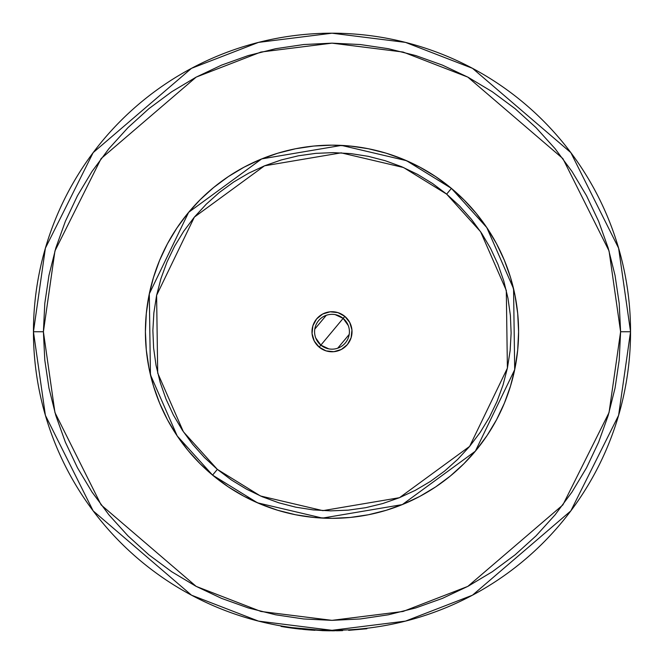 <?xml version="1.0" encoding="UTF-8"?>
<svg xmlns="http://www.w3.org/2000/svg" width="664" height="664" viewBox="0 0 664 664"><rect width="100%" height="100%" fill="white"/><g stroke="black" fill="none" stroke-linecap="round" stroke-linejoin="round"><path stroke-width="1" d="M620.599 331.751L609.054 412.56L562.881 504.914L467.813 586.395L403.04 611.469L332 620.35L260.96 611.469L196.187 586.395L101.119 504.914L54.946 412.56L43.401 331.751L33.449 331.751L45.393 415.349L93.159 510.882L191.506 595.176L258.512 621.114L332 630.302L405.488 621.114L472.494 595.176L570.841 510.882L618.607 415.349L630.551 331.751L620.599 331.751L630.551 331.751A298.551 298.551 0 0 1 332 630.302A298.551 298.551 0 0 1 33.449 331.751A298.551 298.551 0 0 1 332 33.2A298.551 298.551 0 0 1 630.551 331.751L618.607 248.153L570.841 152.62L472.494 68.326L405.488 42.388L332 33.2L258.512 42.388L191.506 68.326L93.159 152.62L45.393 248.153L33.449 331.751L43.401 331.751L54.946 250.942L101.119 158.588L196.187 77.107L260.96 52.033L332 43.152L403.04 52.033L467.813 77.107L562.881 158.588L609.054 250.942L620.599 331.751L619.213 360.037L615.055 388.058L608.174 415.531L598.629 442.191L586.519 467.796L571.961 492.09L555.087 514.841L536.072 535.823L515.09 554.838L492.339 571.712L468.045 586.27L442.44 598.38L415.78 607.925L388.299 614.806L360.286 618.964L332 620.35L303.714 618.964L275.701 614.806L248.22 607.925L221.56 598.38L195.955 586.27L171.661 571.712L148.91 554.838L127.928 535.823L108.913 514.841L92.039 492.09L77.48 467.796L65.371 442.191L55.826 415.531L48.945 388.058L44.787 360.037L43.401 331.751L44.787 303.465L48.945 275.452L55.826 247.979L65.371 221.311L77.48 195.706L92.039 171.412L108.913 148.67L127.928 127.679L148.91 108.664L171.661 91.79L195.955 77.231L221.56 65.122L248.22 55.577L275.701 48.696L303.714 44.538L332 43.152L360.286 44.538L388.299 48.696L415.78 55.577L442.44 65.122L468.045 77.231L492.339 91.79L515.09 108.664L536.072 127.679L555.087 148.67L571.961 171.412L586.519 195.706L598.629 221.311L608.174 247.979L615.055 275.452L619.213 303.465L620.599 331.751M342.616 630.111L348.642 629.837L348.675 630.335L348.642 629.837M518.592 331.751L517.696 313.458L515.007 295.347L510.558 277.585L504.391 260.346L496.564 243.788L487.144 228.084L476.237 213.376L463.945 199.806L450.375 187.514L435.667 176.607L419.963 167.187L403.405 159.36L386.166 153.193L368.404 148.744L350.293 146.055L332 145.159L313.707 146.055L295.596 148.744L277.834 153.193L260.595 159.36L244.037 167.187L228.333 176.607L213.625 187.514L200.055 199.806L187.763 213.376L176.856 228.084L167.436 243.788L159.609 260.346L153.442 277.585L148.993 295.347L146.304 313.458L145.408 331.751L146.304 350.044L148.993 368.155L153.442 385.917L159.609 403.156L167.436 419.714L176.856 435.418L187.763 450.126L200.055 463.696L213.625 475.988L228.333 486.903L244.037 496.315L260.595 504.142L277.834 510.309L295.596 514.758L313.707 517.447L332 518.343L350.293 517.447L368.404 514.758L386.166 510.309L403.405 504.142L419.963 496.315L435.667 486.903L450.375 475.988L463.945 463.696L476.237 450.126L487.144 435.418L496.564 419.714L504.391 403.156L510.558 385.917L515.007 368.155L517.696 350.044L518.592 331.751M283.827 626.891L287.346 627.447L283.818 626.891M300.252 629.107L296.044 628.634M286.209 627.272L283.528 626.849M283.453 626.833L281.179 626.451M334.507 630.792L331.585 630.8M306.785 629.738L303.058 629.397L306.785 629.738M314.587 630.294L308.884 629.904M339.387 630.709L340.051 630.692M339.902 630.692L339.445 630.709L339.902 630.692M340.001 630.692L339.063 630.717M295.356 628.542L296.177 628.65M322.04 630.634L328.572 630.783M309.391 629.945L306.876 629.746M295.629 628.584L300.643 629.148M336.507 630.767L338.109 630.742M338.316 630.734L339.512 630.709M342.416 630.617L341.13 630.659L342.632 630.609L341.454 630.651L341.437 630.153L341.454 630.651L326.929 630.759L326.937 630.26L326.929 630.759L283.611 626.857M322.77 630.659L294.692 628.468M328.58 630.783L330.315 630.792M292.475 628.177L286.981 627.389M284.897 627.065L283.976 626.916M286.715 627.347L286.3 627.289M296.949 628.742L292.675 628.202M341.421 630.651L326.929 630.759L303.896 629.48L281.03 626.426L281.113 625.936M311.134 630.07L314.894 630.31M281.03 626.426L294.824 628.484M366.877 628.758L366.818 628.269L366.877 628.758L348.675 630.335L366.877 628.758M335.204 314.636L343.147 318.371A17.413 17.413 0 0 0 318.62 320.604A17.413 17.413 0 0 0 320.853 345.131L319.185 347.139A20.028 20.028 0 0 1 316.612 318.936A20.028 20.028 0 0 1 344.815 316.363L320.853 345.131A17.413 17.413 0 0 1 318.62 320.604A17.413 17.413 0 0 1 343.147 318.371L348.26 325.509M328.796 348.874L320.853 345.131L315.74 337.993M314.786 329.087L326.265 315.309M451.429 188.385A186.592 186.592 0 0 1 475.366 451.18A186.592 186.592 0 0 1 212.571 475.117L257.491 502.822L322.48 518.103L402.301 504.599L475.366 451.18L514.7 369.657L513.562 288.716L486.795 227.553L451.429 188.385L446.648 194.12L480.603 231.728L506.3 290.434L507.396 368.147L469.631 446.399L399.487 497.685L322.862 510.649L260.471 495.983L217.352 469.382L212.571 475.117L217.352 469.382L204.412 457.488L192.701 444.374L182.334 430.181L173.404 415.033L166.008 399.089L160.207 382.497L156.057 365.407L153.608 348.002L152.878 330.44L153.865 312.885L156.571 295.522L160.97 278.498L167.013 261.989L174.64 246.153L183.787 231.147L194.369 217.103L206.263 204.163L219.377 192.452L233.57 182.085L248.718 173.155L264.662 165.759L281.254 159.958L298.343 155.808L315.749 153.359L333.311 152.629L350.866 153.616L368.229 156.322L385.253 160.721L401.762 166.764L417.598 174.391L432.604 183.546L446.648 194.12L459.588 206.014L471.299 219.128L481.666 233.321L490.596 248.469L497.992 264.413L503.793 281.005L507.943 298.094L510.392 315.5L511.122 333.062L510.135 350.617L507.429 367.981L503.03 385.004L496.987 401.512L489.36 417.349L480.213 432.355L469.631 446.399L457.737 459.339L444.623 471.05L430.43 481.417L415.282 490.347L399.338 497.743L382.746 503.544L365.656 507.694L348.251 510.143L330.689 510.873L313.134 509.886L295.771 507.18L278.747 502.781L262.238 496.738L246.402 489.111L231.396 479.964L217.352 469.382L183.397 431.774L157.7 373.068L156.604 295.356L194.369 217.103L264.513 165.817L341.138 152.853L403.529 167.519L446.648 194.12L451.429 188.385L406.509 160.68L341.52 145.399L261.699 158.903L188.634 212.322L149.3 293.845L150.438 374.786L177.205 435.949L212.571 475.117A186.592 186.592 0 0 1 188.634 212.322A186.592 186.592 0 0 1 451.429 188.385M344.815 316.363L337.951 312.628L330.182 311.806L322.687 314.022L316.612 318.936L312.877 325.8L312.055 333.569L314.271 341.064L319.185 347.139L326.049 350.874L333.818 351.696L341.313 349.48L347.388 344.566L351.123 337.702L351.945 329.933L349.729 322.438L344.815 316.363A20.028 20.028 0 0 1 347.388 344.566A20.028 20.028 0 0 1 319.185 347.139L343.147 318.371A17.413 17.413 0 0 1 345.38 342.898A17.413 17.413 0 0 1 320.853 345.131A17.413 17.413 0 0 0 345.38 342.898A17.413 17.413 0 0 0 343.147 318.371L344.815 316.363M451.362 188.327L450.897 187.937M443.685 182.268L436.846 177.396M436.754 177.338L436.24 176.989M428.512 172.059L420.553 167.511M412.394 163.361L404.998 160.024M395.503 156.297L387.768 153.683M387.469 153.591L386.822 153.392M377.949 150.902L369.093 148.877M359.979 147.267L351.646 146.196M351.513 146.18L350.982 146.121M341.761 145.416L333.369 145.159M323.459 145.35L315.533 145.881M305.274 147.076L296.941 148.479M296.742 148.52L296.268 148.612M287.271 150.595L278.498 152.994M269.708 155.857L261.234 159.094M252.793 162.804L244.634 166.871M236.683 171.337L228.897 176.226M221.394 181.471L214.148 187.09M207.185 193.05L201.067 198.81M200.984 198.885L200.553 199.316M194.187 205.948L188.684 212.264M188.576 212.389L188.186 212.853M182.517 220.066L177.645 226.905M177.587 226.997L177.238 227.511M172.308 235.239L167.76 243.198M163.61 251.357L160.14 259.084M156.546 268.248L153.641 276.929M151.151 285.802L149.126 294.658M147.516 303.772L146.37 312.769M145.657 321.99L145.416 330.049M145.408 330.382L145.408 331.07M145.599 340.292L146.238 349.372M147.325 358.477L148.67 366.52M148.728 366.818L148.861 367.482M150.844 376.48L153.243 385.253M156.106 394.042L159.343 402.517M163.053 410.958L167.12 419.117M171.586 427.068L176.475 434.854M181.72 442.357L187.339 449.611M193.299 456.566L199.059 462.684M199.134 462.766L199.565 463.198M206.197 469.564L212.513 475.067M212.638 475.175L213.102 475.565M220.315 481.234L227.154 486.106M227.246 486.164L227.76 486.513M235.488 491.443L243.447 495.991M251.606 500.141L259.002 503.478M268.497 507.205L276.232 509.819M276.531 509.911L277.178 510.11M286.051 512.6L294.907 514.625M304.021 516.235L312.354 517.306M312.487 517.322L313.018 517.38M322.239 518.094L330.63 518.343M340.541 518.152L348.467 517.621M358.726 516.426L367.059 515.023M367.258 514.982L367.731 514.89M376.729 512.907L385.502 510.516M394.291 507.645L402.766 504.408M411.207 500.697L419.366 496.63M427.317 492.165L435.103 487.276M442.606 482.031L449.852 476.412M456.815 470.452L462.933 464.692M463.015 464.617L463.447 464.186M469.813 457.554L475.316 451.238M475.424 451.113L475.814 450.649M481.483 443.436L486.355 436.597M486.413 436.505L486.762 435.991M491.692 428.263L496.24 420.304M500.39 412.145L503.86 404.417M507.454 395.254L510.359 386.572M512.849 377.7L514.874 368.844M516.484 359.73L517.63 350.733M518.343 341.512L518.584 333.452M518.592 333.12L518.592 332.432M518.401 323.21L517.762 314.13M516.675 305.025L515.33 296.982M515.272 296.683L515.139 296.019M513.156 287.022L510.757 278.249M507.894 269.459L504.657 260.985M500.946 252.544L496.879 244.385M492.414 236.434L487.525 228.648M482.28 221.145L476.661 213.899M470.701 206.936L464.941 200.818M464.866 200.735L464.435 200.304M457.803 193.938L451.487 188.435M349.214 334.415L337.735 348.193"/></g></svg>
